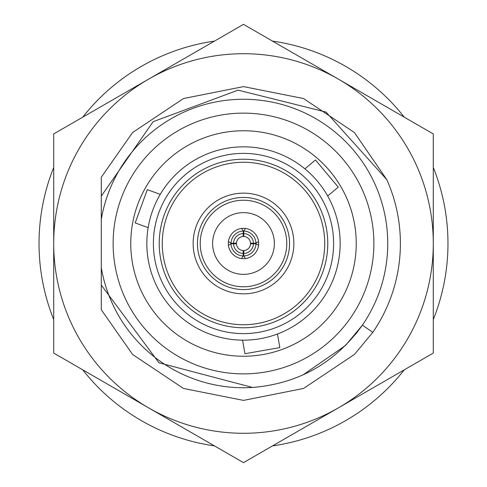 <?xml version="1.0" encoding="UTF-8"?>
<svg xmlns="http://www.w3.org/2000/svg" width="487" height="487" viewBox="0 0 487 487"><rect width="100%" height="100%" fill="white"/><g stroke="black" fill="none" stroke-linecap="round" stroke-linejoin="round"><path stroke-width="0.73" d="M433.29 147.257L433.29 133.925L243.5 24.35L53.71 133.925L53.71 160.935M304.911 168.849L315.466 159.986L338.24 187.124L327.684 195.987M277.444 334.009L279.842 347.584L244.949 353.732L242.556 340.163M356.241 243.5A112.74 112.74 0 0 0 243.5 130.76A112.74 112.74 0 0 0 130.76 243.5A112.74 112.74 0 0 0 243.5 356.241A112.74 112.74 0 0 0 356.241 243.5M113.124 243.5A130.376 130.376 0 0 0 243.5 373.876A130.376 130.376 0 0 0 373.876 243.5A130.376 130.376 0 0 0 243.5 113.124A130.376 130.376 0 0 0 113.124 243.5M148.145 227.642L135.191 222.93L147.305 189.638L160.26 194.356M228.318 243.5A15.182 15.182 0 0 0 243.5 258.682A15.182 15.182 0 0 0 258.682 243.5A15.182 15.182 0 0 0 243.5 228.318A15.182 15.182 0 0 0 228.318 243.5M274.37 243.5A30.87 30.87 0 0 0 243.5 212.63A30.87 30.87 0 0 0 212.63 243.5A30.87 30.87 0 0 0 243.5 274.37A30.87 30.87 0 0 0 274.37 243.5M197.442 243.5A46.058 46.058 0 0 0 243.5 289.558A46.058 46.058 0 0 0 289.558 243.5A46.058 46.058 0 0 0 243.5 197.442A46.058 46.058 0 0 0 197.442 243.5M200.23 243.5A43.27 43.27 0 0 0 243.5 286.77A43.27 43.27 0 0 0 286.77 243.5A43.27 43.27 0 0 0 243.5 200.23A43.27 43.27 0 0 0 200.23 243.5M293.856 243.5A50.356 50.356 0 0 0 243.5 193.144A50.356 50.356 0 0 0 193.144 243.5A50.356 50.356 0 0 0 243.5 293.856A50.356 50.356 0 0 0 293.856 243.5M159.231 243.5A84.269 84.269 0 0 0 243.5 327.769A84.269 84.269 0 0 0 327.769 243.5A84.269 84.269 0 0 0 243.5 159.231A84.269 84.269 0 0 0 159.231 243.5M162.268 243.5A81.232 81.232 0 0 0 243.5 324.732A81.232 81.232 0 0 0 324.732 243.5A81.232 81.232 0 0 0 243.5 162.268A81.232 81.232 0 0 0 162.268 243.5M153.387 243.5A90.113 90.113 0 0 0 243.5 333.613A90.113 90.113 0 0 0 333.613 243.5A90.113 90.113 0 0 0 243.5 153.387A90.113 90.113 0 0 0 153.387 243.5M433.29 319.569A204.467 204.467 0 0 0 433.29 167.431M404.271 117.172A204.467 204.467 0 0 0 272.519 41.103M214.481 41.103A204.467 204.467 0 0 0 82.729 117.172M53.71 167.431A204.467 204.467 0 0 0 53.71 319.569M386.83 179.691L326.022 112.071L238.1 90.144L153.113 121.695L101.284 196.084L101.284 177.244L132.561 132.561L183.459 98.551L243.5 86.607L303.541 98.551L354.439 132.561L386.83 179.691A156.893 156.893 0 0 1 372.823 332.329L354.439 354.439L303.541 388.449L243.5 400.393L183.459 388.449L132.561 354.439L101.284 309.756L101.284 285.053L158.945 362.791L252.552 387.457A144.237 144.237 0 0 1 101.284 267.582L101.284 285.053M101.284 196.084L101.284 219.418A144.237 144.237 0 0 1 297.642 109.806A144.237 144.237 0 0 1 362.395 325.164L372.823 332.329L354.439 354.439L303.541 388.449L243.5 400.393L183.459 388.449L132.561 354.439L101.284 309.756M146.837 243.5A96.663 96.663 0 0 0 243.5 340.163A96.663 96.663 0 0 0 340.163 243.5A96.663 96.663 0 0 0 243.5 146.837A96.663 96.663 0 0 0 146.837 243.5L146.843 244.675M101.284 219.418L101.284 267.582M302.993 374.899L345.496 345.496L362.395 325.164C335.147 362.888 298.531 383.646 252.552 387.457M357.908 331.343L355.547 334.338L357.908 331.343M82.729 369.828A204.467 204.467 0 0 0 214.481 445.897M272.519 445.897A204.467 204.467 0 0 0 404.271 369.828M243.859 236.469A7.043 7.043 0 0 1 250.531 243.141L253.459 243.244A9.965 9.965 0 0 0 243.756 233.541L243.859 236.469M243.756 233.541L243.756 231.051A12.449 12.449 0 0 1 255.949 243.244L253.459 243.244M245.418 228.44L243.756 231.051M255.949 243.244L258.56 241.582M250.531 243.859A7.043 7.043 0 0 1 243.859 250.531L243.756 253.459A9.965 9.965 0 0 0 253.459 243.756L250.531 243.859M258.56 245.418L255.949 243.756A12.449 12.449 0 0 1 243.756 255.949L243.756 253.459M255.949 243.756L253.459 243.756M243.756 255.949L245.418 258.56M243.244 233.541A9.965 9.965 0 0 0 233.541 243.244L236.469 243.141A7.043 7.043 0 0 1 243.141 236.469L243.244 231.051L241.582 228.44M233.541 243.244L231.051 243.244A12.449 12.449 0 0 1 243.244 231.051M228.44 241.582L231.051 243.244M241.582 258.56L243.244 255.949L243.141 250.531A7.043 7.043 0 0 1 236.469 243.859L231.051 243.756L228.44 245.418M243.244 253.459A9.965 9.965 0 0 1 233.541 243.756M243.244 255.949A12.449 12.449 0 0 1 231.051 243.756M53.71 133.925L53.71 353.075L243.5 462.65L433.29 353.075L433.29 133.925M433.29 243.5A189.79 189.79 0 0 1 148.608 407.863A189.79 189.79 0 0 1 148.608 79.138A189.79 189.79 0 0 1 433.29 243.5"/></g></svg>
